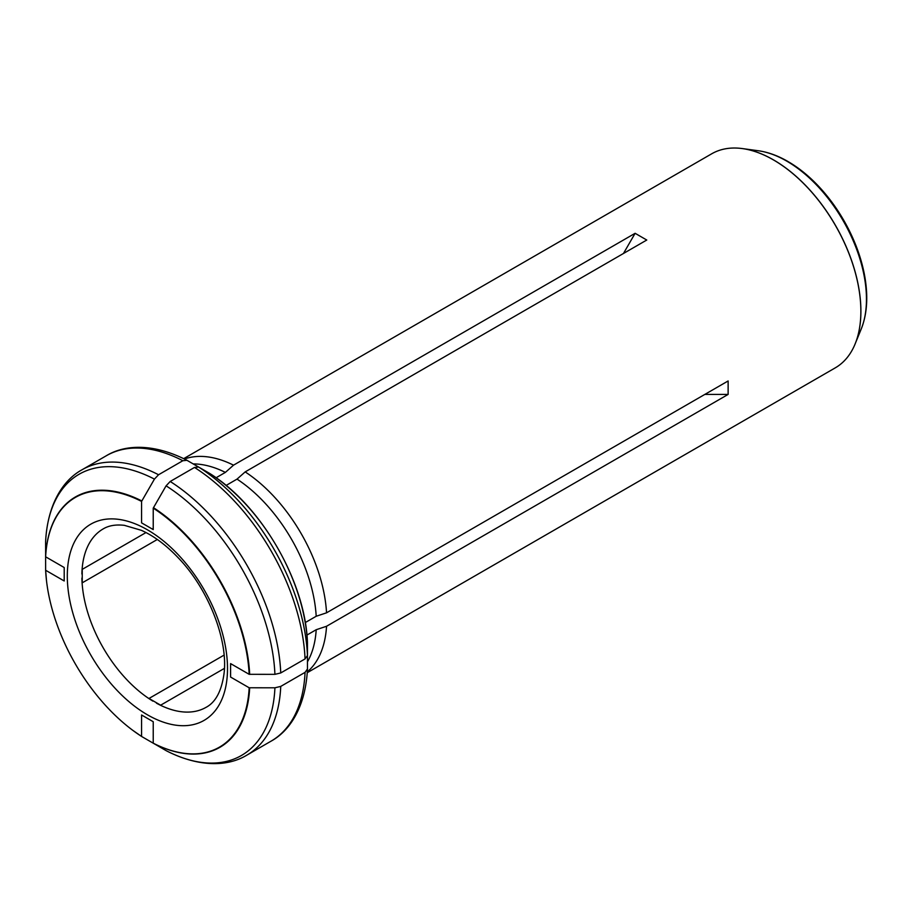 <?xml version="1.0" encoding="UTF-8"?>
<svg xmlns="http://www.w3.org/2000/svg" width="912" height="912" viewBox="0 0 912 912"><rect width="100%" height="100%" fill="white"/><g stroke="black" fill="none" stroke-linecap="round" stroke-linejoin="round"><path stroke-width="1.37" d="M45.611 555.089L45.634 570.262L64.205 580.978L64.205 567.526L45.634 556.81A144.153 83.231 -120 0 1 141.577 501.418L141.577 522.861L153.227 529.587L153.227 508.144A144.153 83.231 -120 0 1 249.17 674.321L230.599 663.605L230.599 677.057L249.17 687.773A144.153 83.231 -120 0 1 153.227 743.166L153.227 721.723L141.577 714.997L141.577 736.44A144.153 83.231 -120 0 1 132.685 730.261A144.153 83.231 -120 0 1 46.535 581.047A144.153 83.231 -120 0 1 45.634 570.262L45.623 569.966M145.988 532.562L82.24 569.362L82.24 582.825L157.309 539.482M280.748 672.953A164.776 95.133 -120 0 0 170.202 481.479L194.507 467.446L198.634 467.047L209.885 473.567C261.368 505.51 305.52 581.993 307.447 642.538L307.458 655.557L305.053 658.92L280.748 672.953L274.922 674.344L249.17 674.321M170.202 481.479L166.087 485.834L153.227 508.144M307.447 656.116L307.458 669.009L305.053 672.372A164.776 95.133 60 0 1 271.069 741.16L246.764 755.193C228.091 766.547 199.42 767.722 166.201 750.69L153.227 743.166M224.078 655.112L149.009 698.455L160.66 705.181L224.409 668.382M623.466 253.49L635.117 233.301L646.768 240.027L245.18 471.892A123.587 71.353 60 0 1 326.542 612.818L728.129 380.965L728.129 394.417L704.828 394.417M326.542 612.818L316.202 616.261L305.258 622.577M184.418 459.021A123.587 71.353 60 0 1 233.529 465.166L635.117 233.301M233.529 465.166L225.378 472.393L216.087 477.763M198.132 466.773L186.869 460.252C153.626 443.221 124.955 444.406 106.294 455.761A164.776 95.133 60 0 1 182.856 460.72L186.971 460.321M141.577 501.418L154.436 479.108L158.551 474.753L182.856 460.72M152.19 528.983L153.227 528.379L152.19 528.983M307.253 672.703L835.267 367.855A123.587 71.353 -120 0 0 854.521 345.374A123.587 71.353 -120 0 0 773.479 159.931A123.587 71.353 -120 0 0 767.653 156.784A123.587 71.353 -120 0 0 740.783 148.382A123.587 71.353 -120 0 0 711.679 153.809L183.677 458.656M307.31 671.882A123.587 71.353 60 0 0 326.542 626.27L728.129 394.417M230.599 664.802L231.648 664.198M158.551 474.753A164.776 95.133 -120 0 0 81.989 469.794C62.837 480.271 47.47 504.507 45.6 541.819L45.634 556.81M193.196 463.912A120.498 69.563 60 0 1 225.378 472.393M245.18 471.892L237.029 479.119A120.498 69.563 60 0 1 316.202 616.261M326.542 626.27L316.202 629.713A120.498 69.563 60 0 1 307.458 661.827M246.764 755.193A164.776 95.133 -120 0 0 280.748 686.405L274.922 687.796L249.17 687.773M307.458 669.009L307.458 669.134C305.6 706.424 290.244 730.672 271.069 741.16M154.709 744.044L141.827 736.6M280.748 686.405L305.053 672.372M306.911 635.083L316.202 629.713M226.085 485.446L237.029 479.119M788.242 161.686A110.99 64.079 60 0 1 802.685 171.57A110.99 64.079 60 0 1 865.374 280.166C868.121 298.862 866.742 315.153 861.213 329.038A112.769 65.105 -120 0 0 786.725 161.105A112.769 65.105 -120 0 0 758.271 150.742L742.402 148.576A123.508 71.307 60 0 1 773.57 159.931A123.508 71.307 60 0 1 855.148 343.87A123.508 71.307 60 0 1 854.84 344.622M274.922 674.344A162.359 93.742 -120 0 0 166.087 485.834M249.683 674.333A144.529 83.448 -120 0 0 153.478 507.688M209.783 473.499A146.593 84.634 60 0 1 307.447 642.664M147.402 714.791A113.282 65.402 -120 0 0 216.771 616.09A113.282 65.402 -120 0 0 78.033 535.994A113.282 65.402 -120 0 0 147.402 714.791M156.454 703.175A102.988 59.462 -120 0 0 206.18 707.279C215.563 702.263 221.491 691.205 223.964 674.093C228.479 641.079 208.951 589.722 178.547 558.144C166.28 545.171 153.866 535.891 141.314 530.305L124.34 525.335C115.824 524.366 108.779 525.551 103.193 528.903A102.988 59.462 -120 0 0 81.886 574.013M81.886 578.105A102.988 59.462 -120 0 0 152.908 701.123M194.507 467.446A164.776 95.133 60 0 1 305.053 658.92M141.827 500.962A144.529 83.448 -120 0 0 45.623 556.514M741.593 148.474A123.508 71.307 60 0 1 742.402 148.576L740.783 148.382M153.478 743.326A144.529 83.448 -120 0 0 249.683 687.785M166.087 750.633A162.359 93.742 -120 0 0 274.922 687.796M198.634 467.047A162.359 93.742 60 0 1 307.458 655.557M154.436 479.108A162.359 93.742 -120 0 0 45.6 541.945M45.634 570.228A144.529 83.448 -120 0 0 45.691 571.311M140.687 735.87A144.529 83.448 -120 0 0 141.611 736.463M861.213 329.038L854.521 345.374M106.294 455.761L81.989 469.794M758.271 150.742C768.018 152.11 777.902 155.69 787.934 161.481L802.685 171.57M45.623 570.091L46.535 581.047M141.713 736.543L132.685 730.261"/></g></svg>
